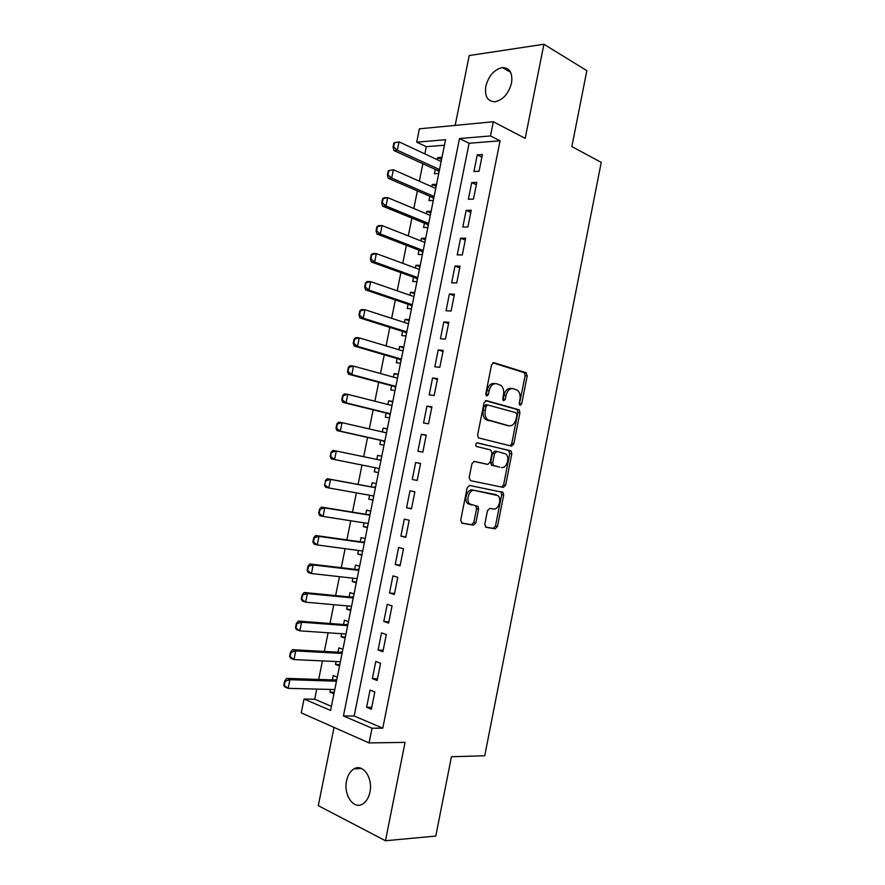 <?xml version="1.0" encoding="UTF-8"?>
<svg xmlns="http://www.w3.org/2000/svg" width="885" height="885" viewBox="0 0 885 885"><rect width="100%" height="100%" fill="white"/><g stroke="black" fill="none" stroke-linecap="round" stroke-linejoin="round"><path stroke-width="1.33" d="M520.081 405.418L521.663 403.914L527.194 375.882L525.989 372.696L493.93 362.684L491.551 364.83L485.81 393.748L486.728 396.015L488.398 394.478L489.139 390.739C490.544 385.572 493.078 383.249 496.717 383.769L501.043 385.44C503.322 387.608 504.14 390.75 503.499 394.865L502.769 398.549L503.653 400.783L505.28 399.268L505.999 395.584C507.382 390.484 509.837 388.183 513.377 388.692L517.548 390.285C519.783 392.409 520.59 395.506 519.949 399.577L519.23 403.217L520.081 405.418M519.285 404.522L525.148 375.66L524.385 372.729L492.868 362.795M485.931 395.219L487.093 390.495L489.139 390.739M502.857 399.931L503.963 395.329L505.999 395.584M369.93 792.152C373.138 778.092 362.938 763.368 354.122 768.799C350.36 770.968 347.849 774.972 346.577 780.791C343.336 794.653 353.458 809.764 362.551 804.078C366.213 801.876 368.68 797.905 369.93 792.152M511.53 83.057C512.802 72.946 509.738 67.78 502.348 67.57C494.217 69.461 488.708 75.69 485.821 86.254C484.504 96.454 487.635 101.609 495.224 101.731C503.211 99.773 508.643 93.556 511.53 83.057M484.781 524.285L486.075 527.283L495.169 528.821L497.481 526.453L503.676 495.08L503.045 492.392L469.57 485.445L467.147 487.801L460.72 520.17L462.07 523.234L473.497 525.159L475.887 522.758L478.597 509.074L477.977 506.386L469.791 504.007C465.422 500.379 469.426 488.996 474.559 490.412L497.901 495.589C502.171 499.018 498.377 510.302 493.376 509.008L489.814 508.355L487.469 510.7L484.781 524.285M372.021 728.211L369.078 742.935L301.232 712.867L304.031 699.039L330.581 710.434L445.542 139.719L416.702 142.153L419.401 128.812L493.321 121.754L490.489 135.936L459.492 138.547L343.435 715.943L372.021 728.211L382.785 728.167L500.069 140.792L490.489 135.936M493.321 121.754L525.192 138.37L543.91 44.25L586.843 70.667L571.854 146.611L601.236 162.364L484.726 755.79L451.45 756.73L435.785 836.059L385.484 840.75L405.053 742.371L369.078 742.935M511.497 446.117L513.776 443.905L519.938 412.698L519.207 409.832L486.407 400.595L484.018 402.808L477.623 435L478.331 437.865L511.497 446.117M511.818 453.839L505.645 485.124L503.344 487.414L470.521 480.655L469.183 477.524L471.926 463.707L474.338 461.384L487.823 464.393L490.179 462.103L491.971 453.076L490.688 449.956L476.241 446.416C475.345 444.524 475.754 443.33 477.435 442.821L511.143 451.062L511.818 453.839L509.782 453.496L503.62 484.737L505.645 485.124M334.032 727.404L318.29 805.66L385.484 840.75M543.91 44.25L469.227 55.534L455.167 125.404M330.448 689.437L329.906 692.136L334.253 692.236M337.296 677.102L333.258 675.498L332.373 679.89M336.079 661.549L335.492 664.425L339.818 664.613M342.893 649.313L338.844 647.82L337.97 652.168M341.687 633.704L341.068 636.758L345.371 637.045M348.48 621.58L344.409 620.186L343.546 624.5M347.285 605.915L346.632 609.145L350.914 609.522M354.055 593.89L349.973 592.607L349.11 596.877M352.883 578.17L352.197 581.578L356.445 582.042M359.631 566.256L355.527 565.061L354.664 569.298M358.458 550.481L357.739 554.065L361.976 554.618M365.184 538.655L361.069 537.571L360.217 541.775M364.034 522.836L363.281 526.586L367.485 527.239M370.738 511.121L366.6 510.136L365.759 514.296M369.598 495.235L368.802 499.173L372.994 499.903M376.269 483.619L372.12 482.734L371.291 486.861M375.151 467.689L374.322 471.793L378.492 472.612M376.811 459.426L377.63 455.388L381.778 456.262M382.353 431.935L383.128 428.086L387.265 429.048M380.661 440.332L379.831 444.458L384.013 445.21M387.884 404.5L388.626 400.839L392.741 401.89M386.17 413.029L385.329 417.178L389.522 417.82M393.405 377.11L394.113 373.625L398.195 374.764M391.657 385.772L390.816 389.942L395.031 390.484M398.925 349.763L399.589 346.466L403.648 347.694M397.144 358.569L396.303 362.762L400.529 363.204M404.423 322.461L405.053 319.352L409.091 320.669M402.62 331.399L401.768 335.614L406.016 335.957M409.921 295.214L410.507 292.293L414.534 293.687M408.085 304.285L407.233 308.522L411.492 308.765M415.397 268.011L415.95 265.268L419.955 266.761M413.538 277.215L412.687 281.474L416.957 281.618M420.873 240.853L421.393 238.297L425.375 239.868M418.992 250.189L418.129 254.471L422.422 254.515M426.338 213.739L426.813 211.371L430.774 213.031M424.424 223.219L423.561 227.522L427.864 227.467M431.791 186.68L432.234 184.489L436.172 186.237M429.856 196.282L428.982 200.607L433.307 200.464M479.062 171.214L482.402 154.521L477.269 154.875L473.94 171.502L479.062 171.214M473.486 199.081L476.827 182.354L471.716 182.598L468.375 199.258L473.486 199.081M467.899 226.991L471.251 210.232L466.152 210.364L462.811 227.047L467.899 226.991M462.302 254.957L465.665 238.176L460.576 238.187L457.224 254.902L462.302 254.957M456.693 282.968L460.056 266.153L454.99 266.053L451.638 282.802L456.693 282.968M451.073 311.033L454.447 294.185L449.403 293.975L446.04 310.746L451.073 311.033M445.454 339.143L448.828 322.273L443.805 321.941L440.431 338.745L445.454 339.143M439.812 367.308L443.197 350.405L438.186 349.951L434.812 366.788L439.812 367.308M434.159 395.518L437.555 378.592L432.566 378.017L429.192 394.887L434.159 395.518M428.506 423.782L431.902 406.823L426.935 406.138L423.55 423.03L428.506 423.782M422.842 452.102L426.238 435.11L421.293 434.303L417.897 451.228L422.842 452.102M417.156 480.466L420.574 463.441L415.64 462.523L412.244 479.471L417.156 480.466L412.244 479.471M411.47 508.886L414.888 491.828L409.976 490.788L406.569 507.769L411.47 508.886M405.772 537.35L409.191 520.269L404.301 519.108L400.894 536.122L405.772 537.35M400.064 565.869L403.494 548.755L398.626 547.472L395.208 564.519L400.064 565.869M394.345 594.443L397.785 577.297L392.929 575.892L389.511 592.972L394.345 594.443M388.615 623.062L392.055 605.882L387.221 604.367L383.802 621.469L388.615 623.062M382.884 651.736L386.325 634.534L381.512 632.886L378.083 650.021L382.884 651.736M377.132 680.465L380.583 663.219L375.782 661.46L372.353 678.618L377.132 680.465M500.069 140.792L469.094 143.27L354.166 715.998L382.785 728.167M370.052 690.079L366.611 707.281L371.368 709.239L374.831 691.97L370.052 690.079M444.436 145.24L426.305 146.689L424.855 153.89M422.864 163.736L419.346 181.182M417.377 190.883L413.815 208.517M411.89 218.086L408.284 235.897M406.381 245.344L402.741 263.332M400.872 272.635L397.199 290.811M395.341 299.982L391.635 318.334M389.809 327.373L386.07 345.913M384.267 354.808L380.484 373.536M378.714 382.298L374.897 401.215M373.149 409.832L369.299 428.937M367.585 437.422L363.691 456.704M361.998 465.045L358.082 484.416M356.378 492.879L352.484 512.127M350.748 520.756L346.876 539.894M345.106 548.689L341.267 567.705M339.453 576.666L335.636 595.561M333.789 604.698L329.994 623.471M328.114 632.775L324.352 651.426M322.439 660.907L318.688 679.437M316.741 689.083L314.695 699.227L331.41 706.33M441.991 157.342L437.644 157.652L437.234 159.665M435.276 169.4L434.402 173.748L438.739 173.504M432.234 184.489L436.57 184.279M426.813 211.371L431.139 211.261M421.393 238.297L425.696 238.286M415.95 265.268L420.242 265.356M410.507 292.293L414.777 292.47M405.053 319.352L409.301 319.64M399.589 346.466L403.826 346.854M394.113 373.625L398.327 374.112M388.626 400.839L392.829 401.414M383.128 428.086L387.32 428.771M377.63 455.388L381.8 456.173M374.322 471.793L378.481 472.634M368.802 499.173L372.95 500.113M363.281 526.586L367.408 527.637M357.739 554.065L361.854 555.205M352.197 581.578L356.29 582.828M346.632 609.145L350.714 610.495M341.068 636.758L345.128 638.218M335.492 664.425L339.541 665.985M329.906 692.136L333.933 693.796M314.695 699.227L304.031 699.039M426.305 146.689L416.702 142.153M469.094 143.27L459.492 138.547M354.166 715.998L343.435 715.943M437.644 157.652L441.56 159.477M477.269 154.875L481.882 157.121M471.716 182.598L476.351 184.733M466.152 210.364L470.82 212.389M460.576 238.187L465.278 240.1M454.99 266.053L459.713 267.867M449.403 293.975L454.149 295.667M443.805 321.941L448.573 323.523M438.186 349.951L442.987 351.433M432.566 378.017L437.389 379.388M426.935 406.138L431.791 407.399M421.293 434.303L426.172 435.453M415.64 462.523L420.541 463.552M406.569 507.769L411.525 508.632M400.894 536.122L405.872 536.863M395.208 564.519L400.208 565.15M389.511 592.972L394.544 593.492M383.802 621.469L388.858 621.878M378.083 650.021L383.161 650.309M372.353 678.618L377.464 678.806M366.611 707.281L371.755 707.336M512.039 388.526L511.331 388.449C507.791 387.951 505.335 390.241 503.963 395.329M495.29 383.614L494.671 383.537C491.02 383.017 488.498 385.34 487.093 390.495M510.103 445.786L511.74 443.584L517.891 412.421L517.172 409.567L485.522 400.651M516.917 414.932L516.055 412.742L487.679 404.965L486.009 406.514L485.223 410.452C484.582 414.479 485.367 417.565 487.569 419.722L508.842 425.785C512.371 426.161 514.816 423.827 516.154 418.771L516.917 414.932M487.425 404.932L485.633 404.688L483.973 406.237L486.009 406.514M507.669 425.608L485.533 419.435C483.332 417.277 482.546 414.202 483.188 410.175L483.973 406.237M501.563 487.049L503.62 484.737M473.851 461.373L485.909 464.05M476.904 442.854L510.579 450.764M501.496 467.446C506.552 468.939 510.28 457.39 505.855 453.983L496.839 451.405L494.505 453.673L492.724 462.678L493.387 465.455L499.748 467.136M496.684 451.383L494.815 451.073L492.48 453.33L494.505 453.673M499.472 467.081L491.363 465.09L490.699 462.324L492.48 453.33M509.782 453.496L508.554 450.432M471.484 504.948L467.767 503.576C463.408 499.959 467.413 488.586 472.535 490.002L496.208 494.704M461.539 523.024L471.484 524.694L473.873 522.305L476.584 508.643L475.632 505.722M485.566 527.073L493.166 528.356L495.478 526L501.662 494.682L501.032 491.994L469.426 485.423M393.913 142.894L393.062 147.065L393.637 147.021L394.489 142.839L393.913 142.894L399.024 141.865L397.332 150.218L393.88 150.494L437.599 170.473L439.071 171.867M393.637 147.021L397.332 150.218L439.535 169.555M441.161 161.49L399.024 141.865L394.489 142.839M393.062 147.065L393.88 150.494M388.261 170.761L387.409 174.942L387.984 174.909L388.825 170.728L388.261 170.761L393.371 169.721L391.679 178.084L388.238 178.272L432.002 197.222L433.672 198.66M387.984 174.909L391.679 178.084L434.104 196.503M435.741 188.416L393.371 169.721L388.825 170.728M387.409 174.942L388.238 178.272M382.585 198.671L381.734 202.864L382.309 202.853L383.161 198.649L382.585 198.671L384.278 197.753L387.707 197.632L386.015 206.006L382.585 206.116L426.592 224.104L428.263 225.509M382.309 202.853L386.015 206.006L428.672 223.496M430.298 215.398L387.707 197.632L383.161 198.649M381.734 202.864L382.585 206.116M376.91 226.648L376.059 230.841L376.623 230.841L377.475 226.637L376.91 226.648L378.625 225.631L382.043 225.575L380.34 233.972L376.922 233.994L421.16 251.03L422.842 252.402M376.623 230.841L380.34 233.972L423.218 250.532M424.855 242.413L382.043 225.575L377.475 226.637M376.059 230.841L376.922 233.994M371.213 254.659L370.361 258.874L370.926 258.874L371.788 254.67L371.213 254.659L372.95 253.552L376.357 253.586L374.654 261.993L371.257 261.938L415.729 278.012L417.421 279.339M370.926 258.874L374.654 261.993L417.764 277.613M419.401 269.482L376.357 253.586L371.788 254.67M370.361 258.874L371.257 261.938M365.516 282.724L364.664 286.939L365.228 286.961L366.08 282.746L365.516 282.724L367.275 281.518L370.671 281.64L368.956 290.059L365.571 289.915L410.286 305.026L411.99 306.321M365.228 286.961L368.956 290.059L412.299 304.75M413.948 296.608L370.671 281.64L366.08 282.746M364.664 286.939L365.571 289.915M359.808 310.845L358.956 315.071L359.509 315.104L360.372 310.878L359.808 310.845L361.589 309.54L364.963 309.739L363.248 318.18L359.874 317.958L404.832 332.096L406.536 333.357M359.509 315.104L363.248 318.18L406.823 331.919M408.472 323.766L364.963 309.739L360.372 310.878M358.956 315.071L359.874 317.958M354.088 339.01L353.226 343.247L353.79 343.291L354.653 339.066L354.088 339.01L355.892 337.605L359.255 337.893L357.54 346.356L354.177 346.035L399.367 359.21L401.082 360.427M353.79 343.291L357.54 346.356L401.347 359.144M402.94 350.958L359.255 337.893L354.653 339.066M353.226 343.247L354.177 346.035M348.358 367.231L347.495 371.468L348.059 371.534L348.922 367.297L348.358 367.231L350.183 365.726L353.524 366.102L351.81 374.576L348.469 374.178L393.891 386.38L395.628 387.553M348.059 371.534L351.81 374.576L395.849 386.424M397.498 378.238L353.524 366.102L348.922 367.297M347.495 371.468L348.469 374.178M342.617 395.506L341.754 399.743L342.307 399.832L343.17 395.584L342.617 395.506L344.464 393.902L347.794 394.356L346.068 402.841L342.749 402.354L388.404 413.583L390.152 414.722M342.307 399.832L346.068 402.841L390.351 413.738M392 405.54L347.794 394.356L343.17 395.584M392.066 405.208L391.247 405.352M341.754 399.743L342.749 402.354M336.864 423.827L336.001 428.074L336.554 428.174L337.417 423.915L336.864 423.827L338.734 422.123L342.052 422.665L340.327 431.161L337.008 430.597L382.917 440.841L384.665 441.936M336.554 428.174L340.327 431.161L384.831 441.106M386.424 432.876L342.052 422.665L337.417 423.915M386.59 432.411L385.384 432.632M336.001 428.074L337.008 430.597M331.112 452.191L330.238 456.45L330.791 456.56L331.112 452.191L332.992 450.388L336.3 451.018L334.574 459.536L331.267 458.884L377.419 468.143L379.178 469.205M330.791 456.56L334.574 459.536L377.419 468.143M380.97 460.288L336.3 451.018L331.654 452.301M381.103 459.658L379.709 459.946L380.992 460.189M330.238 456.45L331.267 458.884M372.53 495.755L373.68 496.518M375.605 486.949L373.558 487.281L327.24 478.708L330.536 479.427L328.8 487.956L373.78 495.976M325.016 485.002L328.8 487.956L325.514 487.215L324.474 484.88L325.879 480.732L324.474 484.88M375.439 487.735L330.536 479.427L325.879 480.732M325.337 480.621L327.24 478.708M367.341 523.345L368.16 523.876M370.096 514.296L368.038 514.661L321.487 507.083L324.762 507.89L323.025 516.431L368.237 523.489M319.231 513.499L323.025 516.431L319.75 515.601L318.688 513.366L319.231 513.499L320.105 509.229L319.551 509.085L318.688 513.366M369.908 515.225L324.762 507.89L320.105 509.229M319.551 509.085L321.487 507.083M364.576 541.686L362.518 542.096L315.713 535.502L318.976 536.399L317.239 544.961L362.695 551.045M313.434 542.051L317.239 544.961L313.976 544.043L312.892 541.897L313.434 542.051L314.308 537.759L313.766 537.615L312.892 541.897M364.354 542.77L318.976 536.399L314.308 537.759M313.766 537.615L315.713 535.502M359.056 569.121L356.976 569.575L309.938 563.977L313.179 564.962L311.443 573.535L357.131 578.646M307.626 570.648L311.443 573.535L308.201 572.529L307.084 570.482L307.626 570.648L308.5 566.356L307.958 566.19L307.084 570.482M358.801 570.36L313.179 564.962L308.5 566.356M307.958 566.19L309.938 563.977M353.513 596.601L351.433 597.098L304.141 592.508L307.372 593.569L305.635 602.165L351.566 606.302M301.807 599.3L305.635 602.165L302.404 601.07L301.276 599.112L301.807 599.3L302.681 594.997L302.15 594.82L301.276 599.112M353.237 597.994L307.372 593.569L302.681 594.997M302.15 594.82L304.141 592.508M347.971 624.135L345.869 624.677L298.345 621.082L301.564 622.232L299.816 630.839L345.98 634.003M295.988 627.996L299.816 630.839L296.597 629.666L295.446 627.797L295.988 627.996L296.862 623.693L296.32 623.494L295.446 627.797M347.661 625.684L301.564 622.232L296.862 623.693M296.32 623.494L298.345 621.082M342.418 651.714L340.305 652.3L292.526 649.712L295.734 650.951L293.986 659.579L340.393 661.748M290.147 656.747L293.986 659.579L290.789 658.307L289.616 656.537L290.147 656.747L291.021 652.433L290.49 652.223L289.616 656.537M342.075 653.418L295.734 650.951L291.021 652.433M290.49 652.223L292.526 649.712M336.853 679.337L334.729 679.968L286.707 678.386L289.893 679.713L288.145 688.353L334.795 689.548M284.295 685.554L288.145 688.353L284.959 687.003L283.764 685.333L284.295 685.554L285.18 681.229L284.649 681.008L283.764 685.333M336.477 681.207L289.893 679.713L285.18 681.229M284.649 681.008L286.707 678.386M519.628 403.648L521.663 403.914M486.352 394.223L488.398 394.478M503.233 399.013L505.28 399.268M523.942 372.497L525.989 372.696M525.148 375.66L527.194 375.882M516.674 409.301L518.71 409.567M517.891 412.421L519.938 412.698M511.74 443.584L513.776 443.905M483.188 410.175L485.223 410.452M487.358 420.408L489.394 420.707M506.806 425.486L508.842 425.785M485.799 464.028L487.823 464.393M490.699 462.324L492.724 462.678M491.983 465.41L494.007 465.776M472.535 490.002L474.559 490.412M476.584 508.643L478.597 509.074M473.873 522.305L475.887 522.758M471.484 524.694L473.497 525.159M500.412 491.673L502.426 492.071M501.662 494.682L503.676 495.08M495.478 526L497.481 526.453M493.166 528.356L495.169 528.821M437.964 170.772L439.303 170.694M437.411 170.385L439.391 170.263M432.566 197.598L433.893 197.543M432.002 197.222L433.982 197.145M427.145 224.469L428.473 224.447M426.592 224.104L428.55 224.071M421.725 251.384L423.052 251.395M421.16 251.03L423.118 251.041M416.293 278.344L417.609 278.388M415.729 278.012L417.676 278.067M410.85 305.358L412.167 305.425M410.286 305.026L412.222 305.137M405.396 332.417L406.713 332.517M404.832 332.096L406.768 332.251M399.943 359.52L401.248 359.653M399.367 359.21L401.292 359.41M394.467 386.668L395.772 386.822M393.891 386.38L395.816 386.612M388.991 413.859L390.285 414.058M388.404 413.583L390.318 413.87M383.504 441.106L384.787 441.327M382.917 440.841L384.82 441.173M378.006 468.397L379.289 468.652M372.873 495.821L373.78 496.02M373.558 487.281L375.45 487.69M374.2 487.27L375.483 487.547M368.038 514.661L369.93 515.125M368.68 514.639L369.963 514.948M362.518 542.096L364.388 542.593M363.16 542.051L364.432 542.394M356.976 569.575L358.845 570.128M357.628 569.52L358.89 569.896M351.433 597.098L353.292 597.696M352.086 597.032L353.347 597.43M345.869 624.677L347.728 625.319M346.533 624.589L347.794 625.031M340.305 652.3L342.152 652.986M340.968 652.201L342.218 652.665M334.729 679.968L336.577 680.698M335.393 679.857L336.643 680.355M354.122 768.799L361.567 768.534M502.348 67.57L510.634 72.327M524.385 372.729L526.431 372.939M517.172 409.567L519.207 409.832M485.533 419.435L487.569 419.722M491.363 465.09L493.387 465.455M509.107 450.719L511.143 451.062M467.767 503.576L469.791 504.007M475.964 505.954L477.977 506.386M501.032 491.994L503.045 492.392M437.599 170.473L439.369 170.374M432.245 197.344L433.949 197.289M426.891 224.259L428.517 224.237M421.514 251.218L423.085 251.229M416.138 278.222L417.631 278.277M410.751 305.281L412.178 305.358M405.352 332.373L406.713 332.483"/></g></svg>
